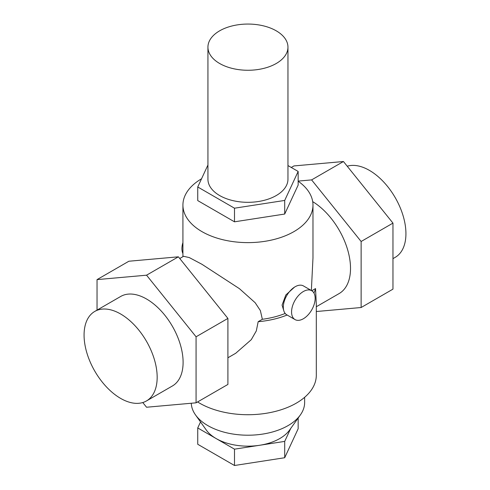 <?xml version="1.0" encoding="UTF-8"?>
<svg xmlns="http://www.w3.org/2000/svg" width="490" height="490" viewBox="0 0 490 490"><rect width="100%" height="100%" fill="white"/><g stroke="black" fill="none" stroke-linecap="round" stroke-linejoin="round"><path stroke-width="0.73" d="M227.905 357.78L235.715 353.272L251.272 339.68L256.307 330.921L258.169 321.697L262.352 319.284L260.374 310.587L255.18 302.74L239.42 288.665L201.966 264.3L189.281 257.569L183.597 256.295L179.757 258.512M294.539 287.103L285.811 295.005L282.075 305.105L283.716 310.464M201.543 178.776A65.023 37.54 0 0 0 182.923 205.077A65.023 37.54 0 0 0 223.06 239.763A65.023 37.54 0 0 0 293.927 231.623A65.023 37.54 0 0 0 312.975 205.077L312.975 258.003L311.358 290.503M312.975 205.077A65.023 37.54 0 0 0 298.159 181.22M182.923 253.544A16.672 9.629 -60 0 1 181.925 248.644A16.672 9.629 -60 0 1 182.923 242.587M258.169 321.697A68.361 39.47 0 0 0 287.128 315.021L295.023 319.578A16.672 9.629 120 0 0 307.873 315.113A16.672 9.629 120 0 0 315.15 298.33A16.672 9.629 120 0 0 311.695 290.699A16.672 9.629 120 0 0 298.845 295.164A16.672 9.629 120 0 0 291.568 311.946A16.672 9.629 120 0 0 295.023 319.578M311.781 290.748L315.542 288.579L316.307 304.137L316.307 375.248A68.361 39.47 180 0 1 296.285 403.16A68.361 39.47 180 0 1 197.586 401.941M312.7 201.641A55.021 31.764 60 0 1 347.759 250.182A55.021 31.764 60 0 1 339.123 293.571L316.307 306.74M287.128 315.021L286.687 314.764A16.672 9.629 -60 0 1 283.318 307.181A16.672 9.629 -60 0 1 290.595 290.399A16.672 9.629 -60 0 1 303.445 285.933L311.695 290.699M304.639 397.304L304.639 402.474A56.687 32.732 180 0 1 300.364 414.938A56.687 32.732 180 0 1 288.034 425.62A56.687 32.732 180 0 1 195.528 414.938A56.687 32.732 180 0 1 191.272 403.246M300.364 414.938L289.572 430.073A45.019 25.988 180 0 1 279.778 438.55A45.019 25.988 180 0 1 259.596 445.281A45.019 25.988 180 0 1 216.114 438.55A45.019 25.988 180 0 1 206.321 430.073L195.528 414.938M94.772 311.426L120.712 296.45A51.689 29.841 60 0 1 146.553 299.01A51.689 29.841 60 0 1 180.32 344.562A51.689 29.841 60 0 1 172.4 385.979L146.461 400.949A51.689 29.841 -120 0 0 154.387 359.531A51.689 29.841 -120 0 0 120.62 313.986A51.689 29.841 -120 0 0 94.772 311.426A51.689 29.841 -120 0 0 86.853 352.843A51.689 29.841 -120 0 0 120.62 398.395A51.689 29.841 -120 0 0 146.461 400.949M287.961 47.156L287.961 179.211A40.015 23.104 180 0 1 276.244 195.547A40.015 23.104 180 0 1 232.634 200.557A40.015 23.104 180 0 1 207.932 179.211L207.932 47.156A40.015 23.104 0 0 0 232.634 68.502A40.015 23.104 0 0 0 276.244 63.498A40.015 23.104 0 0 0 287.961 47.156A40.015 23.104 0 0 0 263.259 25.817A40.015 23.104 0 0 0 219.655 30.821A40.015 23.104 0 0 0 207.932 47.156M347.22 166.214A51.689 29.841 60 0 1 369.38 170.367A51.689 29.841 60 0 1 403.148 215.912A51.689 29.841 60 0 1 395.228 257.33L392.962 258.634M290.68 428.523L284.702 441.398L234.496 449.165L197.739 427.942L197.739 444.277L234.496 465.5L284.702 457.734L298.159 428.744L298.159 418.037M234.496 449.165L234.496 465.5M197.739 427.942L200.52 421.939M284.702 441.398L284.702 457.734M298.159 181.098L311.609 179.897L361.13 241.496L361.13 307.518L392.962 289.143L392.962 223.115L343.447 161.516L293.927 165.939L291.274 167.47M287.961 165.559L298.159 171.445L284.702 200.435L234.496 208.201L197.739 186.978L207.932 165.014M361.13 307.518L316.307 311.524M343.447 161.516L311.609 179.897M392.962 223.115L361.13 241.496M197.739 186.978L197.739 200.594L234.496 221.817L284.702 214.044L298.159 185.061L298.159 171.445M234.496 221.817L234.496 208.201M284.702 214.044L284.702 200.435M97.038 310.121L97.038 279.612L146.553 275.19L196.074 336.789L196.074 402.817L146.553 407.239L142.78 402.541M196.074 402.817L227.905 384.436L227.905 318.414L178.391 256.815L146.553 275.19M178.391 256.815L128.87 261.237L97.038 279.612M227.905 318.414L196.074 336.789M313.925 293.002A68.361 39.47 0 0 0 315.542 288.579M285.186 313.453A65.023 37.54 180 0 1 262.352 319.284M182.923 205.077L182.923 256.687"/></g></svg>
